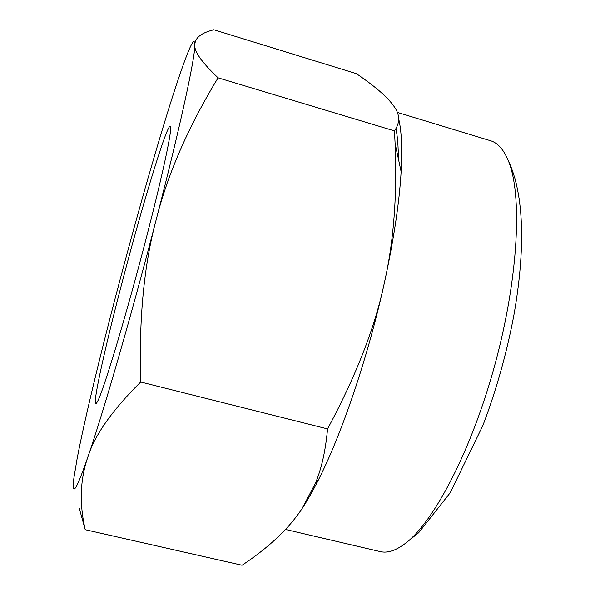 <?xml version="1.0" encoding="UTF-8"?>
<svg xmlns="http://www.w3.org/2000/svg" width="595" height="595" viewBox="0 0 595 595"><rect width="100%" height="100%" fill="white"/><g stroke="black" fill="none" stroke-linecap="round" stroke-linejoin="round"><path stroke-width="0.89" d="M398.672 118.836C401.565 130.893 402.391 148.512 401.134 171.695C399.319 202.791 393.741 239.8 384.392 282.722C368.409 355.773 341.954 433.748 318.355 480.016C312.732 491.135 307.347 500.588 302.2 508.383C289.103 528.353 269.052 547.311 242.061 565.25L85.226 529.706L79.366 508.621M395.965 128.684C397.534 136.493 398.33 146.467 398.338 158.605M302.2 508.383L315.402 483.281C321.538 468.719 325.584 450.601 327.548 428.906C356.286 375.43 375.237 326.7 384.392 282.722C393.719 241.577 397.289 195.16 395.102 143.469L394.448 130.885C400.45 122.406 400.019 113.861 393.154 105.263C386.966 96.665 374.716 86.141 356.412 73.676L213.798 29.75L209.626 30.955C199.846 34.041 194.922 38.668 194.848 44.818C195.227 57.083 180.568 125.523 156.195 219.659C143.99 264.708 138.821 318.823 140.673 382.005C111.979 410.476 94.337 435.614 87.74 457.421C80.094 479.54 79.254 503.63 85.226 529.706M156.195 219.659C132.083 313.193 102.786 414.217 87.74 457.421C80.057 479.563 75.439 490.064 73.892 488.934C73.014 488.316 73.029 484.598 73.929 477.778L77.149 458.485C84.163 421.751 99.075 359.73 115.809 295.812C132.573 231.76 151.472 164.51 167.136 113.898C175.094 88.149 181.668 68.574 186.852 55.171L188.451 51.207C192.616 41.137 194.751 39.01 194.848 44.818C193.948 51.289 201.698 62.297 218.09 77.833C188.265 126.861 167.634 174.134 156.195 219.659M394.448 130.885L218.09 77.833M327.548 428.906L140.673 382.005M121.306 285.451C143.06 201.616 171.457 108.997 170.646 128.892C170.415 138.293 160.784 182.167 146.102 238.684C126.393 314.993 103.084 392.098 97.424 401.618C89.845 416.18 103.143 354.635 121.306 285.451M397.192 112.358L490.496 140.71C497.718 142.822 503.66 149.516 508.338 160.776C522.321 193.97 518.736 276.043 495.538 362.31C472.408 448.6 434.402 521.428 405.671 543.161C395.987 550.568 387.486 553.38 380.183 551.587L285.459 529.453M318.355 480.016L315.402 483.281M401.134 171.695L395.102 143.469M508.338 160.776C524.47 194.677 525.385 250.502 513.797 315.655C506.628 353.519 496.319 390.141 482.872 425.514L450.266 492.682L418.709 532.689L405.671 543.161"/></g></svg>
